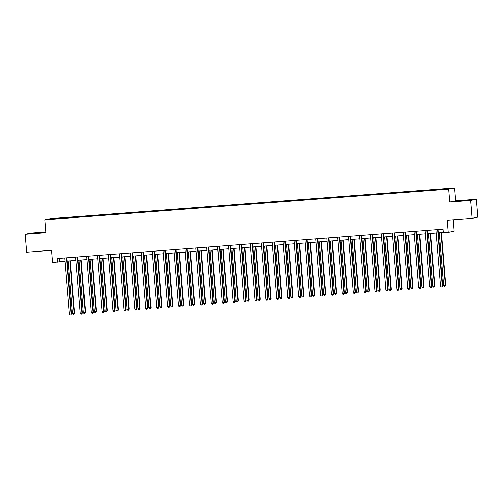 <?xml version="1.0" encoding="UTF-8"?>
<svg xmlns="http://www.w3.org/2000/svg" width="503" height="503" viewBox="0 0 503 503"><rect width="100%" height="100%" fill="white"/><g stroke="black" fill="none" stroke-linecap="round" stroke-linejoin="round"><path stroke-width="0.75" d="M37.87 233.078L43.447 232.493L37.87 233.078M461.679 200.86L467.256 200.276L461.679 200.86M45.943 231.958L30.878 233.103L25.15 234.291L26.621 252.204L51.463 250.312L52.469 262.491L65.019 261.233M454.46 187.927L50.671 218.623L44.943 219.811L448.733 189.115L454.46 187.927L455.523 200.823L449.795 202.011L470.651 200.427L476.379 199.238L455.523 200.823M476.379 199.238L477.85 217.145L472.122 218.333L447.28 220.226L448.28 232.405L454.008 231.217L453.071 219.786M470.651 200.427L472.122 218.333M60.863 218.453L435.648 189.964L450.468 188.449L434.938 189.556L434.976 190.015M60.838 218.377L48.942 219.283L51.293 218.792L63.755 217.774L63.793 218.227M434.938 189.556L63.755 217.774M448.28 232.405L443.382 232.776L443.086 229.192L57.072 258.536L57.367 262.12M74.111 217.063L74.06 217.447M85.026 216.233L84.976 216.617M95.941 215.403L95.891 215.787M100.141 215.083L100.103 215.397M106.856 214.574L106.812 214.957M111.056 214.253L111.018 214.567M117.777 213.744L117.727 214.127M121.978 213.423L121.933 213.737M128.693 212.914L128.642 213.297M132.893 212.593L132.855 212.907M139.608 212.084L139.557 212.467M143.808 211.763L143.77 212.077M150.529 211.254L150.479 211.637M154.723 210.933L154.685 211.247M161.444 210.424L161.394 210.807M165.644 210.103L165.6 210.417M172.359 209.594L172.309 209.977M176.559 209.273L176.522 209.588M183.281 208.764L183.23 209.147M187.474 208.443L187.437 208.758M194.196 207.934L194.145 208.317M198.396 207.613L198.352 207.928M205.111 207.104L205.061 207.488M209.311 206.783L209.273 207.098M216.032 206.274L215.982 206.658M220.226 205.953L220.188 206.268M226.947 205.444L226.897 205.828M231.147 205.123L231.103 205.438M237.862 204.614L237.812 204.998M242.062 204.293L242.025 204.608M248.778 203.784L248.734 204.168M252.978 203.464L252.94 203.778M259.699 202.954L259.649 203.338M263.899 202.634L263.855 202.948M270.614 202.124L270.564 202.508M274.814 201.804L274.776 202.118M281.529 201.294L281.485 201.678M285.729 200.974L285.691 201.288M292.45 200.464L292.4 200.848M296.651 200.144L296.607 200.458M303.366 199.634L303.315 200.018M307.566 199.314L307.522 199.628M314.281 198.804L314.23 199.188M318.481 198.484L318.443 198.798M325.202 197.975L325.152 198.358M329.396 197.654L329.358 197.968M336.117 197.145L336.067 197.528M340.317 196.824L340.273 197.138M347.032 196.315L346.982 196.704M351.232 195.994L351.195 196.308M357.954 195.485L357.903 195.874M362.147 195.164L362.11 195.478M368.869 194.655L368.818 195.045M373.069 194.334L373.025 194.648M379.784 193.825L379.734 194.215M383.984 193.504L383.946 193.818M390.705 192.995L390.655 193.385M394.899 192.674L394.861 192.989M401.62 192.165L401.57 192.555M405.82 191.844L405.776 192.159M412.535 191.335L412.485 191.725M416.736 191.014L416.698 191.329M423.451 190.505L423.407 190.895M427.651 190.184L427.613 190.499M434.372 189.675L434.322 190.065M438.572 189.354L438.528 189.669M449.795 202.011L448.733 189.115M25.15 234.291L46.006 232.707L44.943 219.811M67.157 261.07L75.934 260.403M78.078 260.24L86.856 259.573M88.993 259.41L97.771 258.743M99.908 258.58L108.686 257.913M110.83 257.75L119.601 257.083M121.745 256.92L130.522 256.253M132.66 256.09L141.437 255.423M143.581 255.26L152.352 254.593M154.496 254.43L163.274 253.764M165.412 253.6L174.189 252.934M176.327 252.77L185.104 252.104M187.248 251.94L196.025 251.274M198.163 251.11L206.94 250.444M209.078 250.28L217.856 249.614M220 249.45L228.777 248.784M230.915 248.62L239.692 247.954M241.83 247.79L250.607 247.124M252.751 246.96L261.529 246.294M263.666 246.13L272.444 245.464M274.581 245.301L283.359 244.634M285.503 244.471L294.274 243.804M296.418 243.641L305.195 242.974M307.333 242.811L316.11 242.144M318.254 241.981L327.025 241.314M329.169 241.151L337.947 240.484M340.085 240.321L348.862 239.654M351 239.491L359.777 238.824M361.921 238.667L370.698 237.994M372.836 237.837L381.614 237.165M383.751 237.007L392.529 236.335M394.673 236.177L403.45 235.505M405.588 235.347L414.365 234.675M416.503 234.517L425.28 233.845M427.424 233.688L436.195 233.015M438.339 232.858L443.357 232.474M63.189 217.893L63.139 218.277M59.417 258.36L59.687 261.635M424.016 190.386L424.054 190.844M413.101 191.215L413.139 191.674M402.186 192.045L402.224 192.504M391.265 192.875L391.303 193.334M380.35 193.705L380.387 194.164M369.435 194.535L369.472 194.994M358.513 195.365L358.551 195.824M347.598 196.195L347.636 196.654M336.683 197.025L336.721 197.484M325.768 197.855L325.799 198.314M314.847 198.685L314.884 199.144M303.931 199.515L303.969 199.974M293.016 200.345L293.054 200.804M282.095 201.175L282.133 201.634M271.18 202.005L271.218 202.464M260.265 202.835L260.303 203.294M249.343 203.665L249.381 204.124M238.428 204.495L238.466 204.947M227.513 205.325L227.551 205.777M216.592 206.155L216.63 206.607M205.677 206.984L205.714 207.437M194.762 207.814L194.799 208.267M183.84 208.644L183.878 209.097M172.925 209.474L172.963 209.927M162.01 210.304L162.048 210.757M151.095 211.134L151.133 211.587M140.174 211.964L140.211 212.417M129.258 212.794L129.296 213.247M118.343 213.624L118.381 214.077M107.422 214.454L107.46 214.907M96.507 215.284L96.545 215.737M85.592 216.114L85.629 216.567M74.67 216.944L74.708 217.397M437.717 229.601A0.717 0.704 -101.7 0 0 437.698 229.833L442.3 285.861L440.553 285.993L435.95 229.965A0.717 0.704 -101.7 0 0 435.894 229.739M438.088 229.575A0.717 0.704 -101.7 0 0 438.082 229.752L442.69 285.779L441.974 286.804L441.269 286.861L440.553 285.993M442.69 285.779L441.974 286.804M439.326 232.782L443.652 285.352L445.784 285.138L441.471 232.619M445.784 285.138L445.067 286.163L445.4 285.214L441.074 232.644M445.067 286.163L444.369 286.213L443.652 285.352M426.796 230.431A0.717 0.704 -101.7 0 0 426.783 230.663L431.385 286.691L429.637 286.823L425.029 230.795A0.717 0.704 -101.7 0 0 424.978 230.569M427.173 230.405A0.717 0.704 -101.7 0 0 427.166 230.581L431.775 286.609L431.052 287.634L430.354 287.691L429.637 286.823M431.775 286.609L431.052 287.634M415.88 231.261A0.717 0.704 -101.7 0 0 415.862 231.493L420.47 287.521L418.722 287.653L414.114 231.625A0.717 0.704 -101.7 0 0 414.057 231.399M416.258 231.235A0.717 0.704 -101.7 0 0 416.251 231.411L420.854 287.439L420.137 288.464L419.439 288.521L418.722 287.653M420.854 287.439L420.137 288.464M428.411 233.612L432.731 286.182L434.869 285.968L430.549 233.449M434.869 285.968L434.152 286.993L434.485 286.044L430.159 233.474M434.152 286.993L433.448 287.043L432.731 286.182M417.496 234.442L421.816 287.012L423.954 286.798L419.634 234.279M423.954 286.798L423.23 287.823L423.564 286.873L419.244 234.304M423.23 287.823L422.533 287.873L421.816 287.012M404.965 232.09A0.717 0.704 -101.7 0 0 404.946 232.323L409.549 288.351L407.801 288.483L403.199 232.455A0.717 0.704 -101.7 0 0 403.142 232.229M405.343 232.065A0.717 0.704 -101.7 0 0 405.33 232.241L409.939 288.269L409.222 289.294L408.518 289.351L407.801 288.483M409.939 288.269L409.222 289.294M394.044 232.92A0.717 0.704 -101.7 0 0 394.031 233.153L398.634 289.181L396.886 289.313L392.277 233.285A0.717 0.704 -101.7 0 0 392.227 233.059M394.421 232.895A0.717 0.704 -101.7 0 0 394.415 233.071L399.024 289.099L398.301 290.124L397.603 290.181L396.886 289.313M399.024 289.099L398.301 290.124M383.129 233.75A0.717 0.704 -101.7 0 0 383.11 233.983L387.719 290.011L385.971 290.143L381.362 234.115A0.717 0.704 -101.7 0 0 381.305 233.889M383.506 233.725A0.717 0.704 -101.7 0 0 383.5 233.901L388.102 289.929L387.385 290.954L386.688 291.011L385.971 290.143M388.102 289.929L387.385 290.954M406.575 235.272L410.901 287.835L412.649 287.703L413.032 287.628L408.719 235.108M413.032 287.628L412.315 288.653L412.649 287.703L408.329 235.134M412.315 288.653L411.617 288.703L410.901 287.835M395.66 236.102L399.979 288.665L401.734 288.533L402.117 288.458L397.798 235.938M402.117 288.458L401.4 289.483L401.734 288.533L397.408 235.964M401.4 289.483L400.696 289.533L399.979 288.665M384.745 236.932L389.064 289.495L390.812 289.363L391.202 289.288L386.882 236.768M391.202 289.288L390.479 290.313L390.812 289.363L386.493 236.794M390.479 290.313L389.781 290.363L389.064 289.495M373.823 237.762L378.149 290.325L379.897 290.193L380.287 290.118L375.967 237.598M380.287 290.118L379.564 291.143L379.897 290.193L375.578 237.623M379.564 291.143L378.866 291.193L378.149 290.325M362.908 238.592L367.228 291.155L368.982 291.023L369.365 290.948L365.046 238.428M369.365 290.948L368.649 291.973L368.982 291.023L364.656 238.453M368.649 291.973L367.951 292.023L367.228 291.155M351.993 239.422L356.313 291.985L358.061 291.853L358.45 291.778L354.131 239.258M358.45 291.778L357.734 292.803L358.061 291.853L353.741 239.283M357.734 292.803L357.029 292.853L356.313 291.985M341.072 240.252L345.398 292.815L347.145 292.683L347.535 292.601L343.216 240.088M347.535 292.601L346.812 293.633L347.145 292.683L342.826 240.113M346.812 293.633L346.114 293.683L345.398 292.815M330.157 241.082L334.476 293.645L336.23 293.513L336.614 293.431L332.301 240.918M336.614 293.431L335.897 294.462L336.23 293.513L331.905 240.943M335.897 294.462L335.199 294.513L334.476 293.645M319.242 241.912L323.561 294.475L325.309 294.343L325.699 294.261L321.379 241.748M325.699 294.261L324.982 295.292L325.309 294.343L320.989 241.773M324.982 295.292L324.278 295.343L323.561 294.475M308.32 242.735L312.646 295.305L314.784 295.091L310.464 242.578M314.784 295.091L314.061 296.122L314.394 295.173L310.074 242.603M314.061 296.122L313.363 296.173L312.646 295.305M297.405 243.565L301.731 296.135L303.862 295.921L299.549 243.408M303.862 295.921L303.146 296.952L303.479 296.003L299.153 243.433M303.146 296.952L302.448 297.003L301.731 296.135M286.49 244.395L290.809 296.965L292.947 296.751L288.628 244.238M292.947 296.751L292.23 297.782L292.557 296.833L288.238 244.263M292.23 297.782L291.526 297.833L290.809 296.965M275.575 245.225L279.894 297.795L282.032 297.581L277.713 245.068M282.032 297.581L281.309 298.612L281.642 297.663L277.323 245.093M281.309 298.612L280.611 298.663L279.894 297.795M264.653 246.055L268.979 298.625L271.111 298.411L266.797 245.898M271.111 298.411L270.394 299.442L270.727 298.493L266.401 245.923M270.394 299.442L269.696 299.492L268.979 298.625M253.738 246.885L258.058 299.455L260.196 299.241L255.876 246.728M260.196 299.241L259.479 300.272L259.812 299.323L255.486 246.753M259.479 300.272L258.775 300.322L258.058 299.455M242.823 247.715L247.143 300.285L249.281 300.071L244.961 247.558M249.281 300.071L248.557 301.102L248.891 300.153L244.571 247.583M248.557 301.102L247.86 301.152L247.143 300.285M231.902 248.545L236.228 301.115L238.359 300.901L234.046 248.388M238.359 300.901L237.642 301.932L237.976 300.983L233.656 248.413M237.642 301.932L236.944 301.982L236.228 301.115M220.987 249.375L225.306 301.945L227.444 301.731L223.125 249.218M227.444 301.731L226.727 302.762L227.06 301.813L222.735 249.243M226.727 302.762L226.023 302.812L225.306 301.945M210.072 250.205L214.391 302.775L216.139 302.643L216.529 302.561L212.209 250.041M216.529 302.561L215.806 303.592L216.139 302.643L211.82 250.073M215.806 303.592L215.108 303.642L214.391 302.775M372.214 234.58A0.717 0.704 -101.7 0 0 372.195 234.813L376.804 290.841L375.049 290.973L370.447 234.945A0.717 0.704 -101.7 0 0 370.39 234.719M372.591 234.555A0.717 0.704 -101.7 0 0 372.585 234.731L377.187 290.759L376.47 291.784L375.766 291.841L375.049 290.973M377.187 290.759L376.47 291.784M361.292 235.41A0.717 0.704 -101.7 0 0 361.28 235.643L365.882 291.665L364.134 291.803L359.526 235.775A0.717 0.704 -101.7 0 0 359.475 235.549M361.67 235.385A0.717 0.704 -101.7 0 0 361.663 235.561L366.272 291.589L365.549 292.614L364.851 292.671L364.134 291.803M366.272 291.589L365.549 292.614M350.377 236.24A0.717 0.704 -101.7 0 0 350.358 236.473L354.967 292.495L353.219 292.633L348.61 236.605A0.717 0.704 -101.7 0 0 348.554 236.379M350.754 236.215A0.717 0.704 -101.7 0 0 350.748 236.391L355.351 292.419L354.634 293.444L353.936 293.501L353.219 292.633M355.351 292.419L354.634 293.444M339.462 237.07A0.717 0.704 -101.7 0 0 339.443 237.303L344.052 293.324L342.298 293.463L337.695 237.435A0.717 0.704 -101.7 0 0 337.639 237.209M339.839 237.045A0.717 0.704 -101.7 0 0 339.833 237.221L344.436 293.249L343.719 294.274L343.015 294.33L342.298 293.463M344.436 293.249L343.719 294.274M328.541 237.9A0.717 0.704 -101.7 0 0 328.528 238.133L333.131 294.154L331.383 294.293L326.774 238.265A0.717 0.704 -101.7 0 0 326.724 238.038M328.918 237.875A0.717 0.704 -101.7 0 0 328.912 238.051L333.52 294.079L332.797 295.104L332.099 295.16L331.383 294.293M333.52 294.079L332.797 295.104M317.626 238.73A0.717 0.704 -101.7 0 0 317.607 238.963L322.216 294.984L320.468 295.123L315.859 239.095A0.717 0.704 -101.7 0 0 315.809 238.868M318.003 238.705A0.717 0.704 -101.7 0 0 317.997 238.881L322.605 294.909L321.882 295.934L321.184 295.99L320.468 295.123M322.605 294.909L321.882 295.934M306.711 239.56A0.717 0.704 -101.7 0 0 306.692 239.793L311.3 295.814L309.546 295.953L304.944 239.925A0.717 0.704 -101.7 0 0 304.887 239.698M307.088 239.535A0.717 0.704 -101.7 0 0 307.082 239.711L311.684 295.739L310.967 296.764L310.269 296.82L309.546 295.953M311.684 295.739L310.967 296.764M295.795 240.39A0.717 0.704 -101.7 0 0 295.777 240.623L300.379 296.644L298.631 296.783L294.029 240.755A0.717 0.704 -101.7 0 0 293.972 240.528M296.166 240.365A0.717 0.704 -101.7 0 0 296.16 240.541L300.769 296.569L300.052 297.594L299.348 297.65L298.631 296.783M300.769 296.569L300.052 297.594M284.874 241.22A0.717 0.704 -101.7 0 0 284.855 241.453L289.464 297.474L287.716 297.613L283.107 241.585A0.717 0.704 -101.7 0 0 283.057 241.358M285.251 241.195A0.717 0.704 -101.7 0 0 285.245 241.371L289.854 297.399L289.131 298.424L288.433 298.48L287.716 297.613M289.854 297.399L289.131 298.424M273.959 242.05A0.717 0.704 -101.7 0 0 273.94 242.283L278.549 298.304L276.801 298.442L272.192 242.415A0.717 0.704 -101.7 0 0 272.136 242.188M274.336 242.025A0.717 0.704 -101.7 0 0 274.33 242.201L278.932 298.229L278.216 299.254L277.518 299.31L276.801 298.442M278.932 298.229L278.216 299.254M263.044 242.88A0.717 0.704 -101.7 0 0 263.025 243.112L267.627 299.134L265.88 299.272L261.277 243.245A0.717 0.704 -101.7 0 0 261.22 243.018M263.415 242.855A0.717 0.704 -101.7 0 0 263.409 243.031L268.017 299.059L267.3 300.084L266.596 300.134L265.88 299.272M268.017 299.059L267.3 300.084M252.122 243.71A0.717 0.704 -101.7 0 0 252.11 243.942L256.712 299.964L254.964 300.102L250.356 244.074A0.717 0.704 -101.7 0 0 250.305 243.848M252.5 243.685A0.717 0.704 -101.7 0 0 252.493 243.861L257.102 299.889L256.379 300.913L255.681 300.964L254.964 300.102M257.102 299.889L256.379 300.913M241.207 244.54A0.717 0.704 -101.7 0 0 241.189 244.772L245.797 300.794L244.049 300.932L239.441 244.904A0.717 0.704 -101.7 0 0 239.384 244.678M241.585 244.515A0.717 0.704 -101.7 0 0 241.578 244.691L246.181 300.719L245.464 301.743L244.766 301.794L244.049 300.932M246.181 300.719L245.464 301.743M230.292 245.37A0.717 0.704 -101.7 0 0 230.273 245.602L234.882 301.624L233.128 301.756L228.525 245.734A0.717 0.704 -101.7 0 0 228.469 245.508M230.67 245.345A0.717 0.704 -101.7 0 0 230.657 245.521L235.266 301.549L234.549 302.573L233.845 302.624L233.128 301.756M235.266 301.549L234.549 302.573M219.371 246.2A0.717 0.704 -101.7 0 0 219.358 246.432L223.961 302.454L222.213 302.586L217.604 246.564A0.717 0.704 -101.7 0 0 217.554 246.338M219.748 246.174A0.717 0.704 -101.7 0 0 219.742 246.351L224.351 302.378L223.628 303.403L222.93 303.454L222.213 302.586M224.351 302.378L223.628 303.403M208.456 247.03A0.717 0.704 -101.7 0 0 208.437 247.262L213.046 303.284L211.298 303.416L206.689 247.394A0.717 0.704 -101.7 0 0 206.632 247.168M208.833 247.004A0.717 0.704 -101.7 0 0 208.827 247.18L213.429 303.208L212.712 304.233L212.014 304.284L211.298 303.416M213.429 303.208L212.712 304.233M197.541 247.86A0.717 0.704 -101.7 0 0 197.522 248.086L202.131 304.114L200.376 304.246L195.774 248.224A0.717 0.704 -101.7 0 0 195.717 247.998M197.918 247.834A0.717 0.704 -101.7 0 0 197.912 248.01L202.514 304.038L201.797 305.063L201.093 305.114L200.376 304.246M202.514 304.038L201.797 305.063M186.619 248.689A0.717 0.704 -101.7 0 0 186.607 248.916L191.209 304.944L189.461 305.076L184.853 249.054A0.717 0.704 -101.7 0 0 184.802 248.828M186.997 248.664A0.717 0.704 -101.7 0 0 186.99 248.84L191.599 304.868L190.876 305.893L190.178 305.943L189.461 305.076M191.599 304.868L190.876 305.893M175.704 249.519A0.717 0.704 -101.7 0 0 175.685 249.746L180.294 305.774L178.546 305.906L173.937 249.884A0.717 0.704 -101.7 0 0 173.881 249.658M176.081 249.494A0.717 0.704 -101.7 0 0 176.075 249.67L180.684 305.698L179.961 306.723L179.263 306.773L178.546 305.906M180.684 305.698L179.961 306.723M164.789 250.349A0.717 0.704 -101.7 0 0 164.77 250.576L169.379 306.604L167.625 306.736L163.022 250.714A0.717 0.704 -101.7 0 0 162.966 250.488M165.166 250.324A0.717 0.704 -101.7 0 0 165.16 250.5L169.763 306.522L169.046 307.553L168.348 307.603L167.625 306.736M169.763 306.522L169.046 307.553M199.15 251.035L203.476 303.605L205.224 303.472L205.614 303.391L201.294 250.871M205.614 303.391L204.891 304.422L205.224 303.472L200.904 250.903M204.891 304.422L204.193 304.472L203.476 303.605M188.235 251.865L192.555 304.434L194.309 304.302L194.692 304.221L190.379 251.701M194.692 304.221L193.976 305.252L194.309 304.302L189.983 251.733M193.976 305.252L193.278 305.302L192.555 304.434M177.32 252.695L181.64 305.264L183.388 305.132L183.777 305.051L179.458 252.531M183.777 305.051L183.061 306.082L183.388 305.132L179.068 252.563M183.061 306.082L182.356 306.132L181.64 305.264M166.399 253.525L170.724 306.094L172.472 305.962L172.862 305.881L168.543 253.361M172.862 305.881L172.139 306.912L172.472 305.962L168.153 253.393M172.139 306.912L171.441 306.962L170.724 306.094M153.868 251.179A0.717 0.704 -101.7 0 0 153.855 251.406L158.458 307.434L156.71 307.566L152.101 251.544A0.717 0.704 -101.7 0 0 152.051 251.318M154.245 251.154A0.717 0.704 -101.7 0 0 154.239 251.33L158.847 307.352L158.131 308.383L157.426 308.433L156.71 307.566M158.847 307.352L158.131 308.383M142.953 252.009A0.717 0.704 -101.7 0 0 142.934 252.236L147.542 308.264L145.795 308.396L141.186 252.374A0.717 0.704 -101.7 0 0 141.136 252.148M143.33 251.984A0.717 0.704 -101.7 0 0 143.324 252.16L147.932 308.182L147.209 309.213L146.511 309.263L145.795 308.396M147.932 308.182L147.209 309.213M132.037 252.839A0.717 0.704 -101.7 0 0 132.019 253.066L136.627 309.094L134.873 309.226L130.271 253.204A0.717 0.704 -101.7 0 0 130.214 252.978M132.415 252.814A0.717 0.704 -101.7 0 0 132.408 252.99L137.011 309.012L136.294 310.043L135.596 310.093L134.873 309.226M137.011 309.012L136.294 310.043M121.122 253.669A0.717 0.704 -101.7 0 0 121.104 253.896L125.706 309.923L123.958 310.055L119.356 254.034A0.717 0.704 -101.7 0 0 119.299 253.808M121.493 253.638A0.717 0.704 -101.7 0 0 121.487 253.82L126.096 309.842L125.379 310.873L124.675 310.923L123.958 310.055M126.096 309.842L125.379 310.873M110.201 254.499A0.717 0.704 -101.7 0 0 110.188 254.725L114.791 310.753L113.043 310.885L108.434 254.864A0.717 0.704 -101.7 0 0 108.384 254.637M110.578 254.468A0.717 0.704 -101.7 0 0 110.572 254.65L115.181 310.672L114.458 311.703L113.76 311.753L113.043 310.885M115.181 310.672L114.458 311.703M99.286 255.329A0.717 0.704 -101.7 0 0 99.267 255.555L103.876 311.583L102.128 311.715L97.519 255.694A0.717 0.704 -101.7 0 0 97.463 255.467M99.663 255.298A0.717 0.704 -101.7 0 0 99.657 255.48L104.259 311.502L103.543 312.533L102.845 312.583L102.128 311.715M104.259 311.502L103.543 312.533M88.371 256.159A0.717 0.704 -101.7 0 0 88.352 256.385L92.954 312.413L91.206 312.545L86.604 256.524A0.717 0.704 -101.7 0 0 86.547 256.297M88.748 256.128A0.717 0.704 -101.7 0 0 88.735 256.31L93.344 312.332L92.627 313.363L91.923 313.413L91.206 312.545M93.344 312.332L92.627 313.363M77.449 256.989A0.717 0.704 -101.7 0 0 77.437 257.215L82.039 313.243L80.291 313.375L75.683 257.354A0.717 0.704 -101.7 0 0 75.632 257.127M77.827 256.958A0.717 0.704 -101.7 0 0 77.82 257.14L82.429 313.162L81.706 314.193L81.008 314.243L80.291 313.375M82.429 313.162L81.706 314.193M155.484 254.355L159.809 306.924L161.557 306.792L161.941 306.711L157.628 254.191M161.941 306.711L161.224 307.742L161.557 306.792L157.232 254.222M161.224 307.742L160.526 307.792L159.809 306.924M144.568 255.184L148.888 307.754L150.636 307.622L151.026 307.54L146.706 255.021M151.026 307.54L150.309 308.572L150.636 307.622L146.316 255.052M150.309 308.572L149.605 308.622L148.888 307.754M133.647 256.014L137.973 308.584L139.721 308.452L140.111 308.37L135.791 255.851M140.111 308.37L139.388 309.402L139.721 308.452L135.401 255.882M139.388 309.402L138.69 309.452L137.973 308.584M122.732 256.844L127.058 309.414L128.806 309.282L129.189 309.2L124.876 256.681M129.189 309.2L128.472 310.232L128.806 309.282L124.48 256.712M128.472 310.232L127.775 310.282L127.058 309.414M111.817 257.674L116.136 310.244L117.891 310.112L118.274 310.03L113.955 257.511M118.274 310.03L117.557 311.061L117.891 310.112L113.565 257.542M117.557 311.061L116.853 311.112L116.136 310.244M100.902 258.504L105.221 311.074L106.969 310.942L107.359 310.86L103.04 258.341M107.359 310.86L106.636 311.891L106.969 310.942L102.65 258.372M106.636 311.891L105.938 311.942L105.221 311.074M89.98 259.334L94.306 311.904L96.054 311.772L96.438 311.69L92.124 259.171M96.438 311.69L95.721 312.721L96.054 311.772L91.735 259.202M95.721 312.721L95.023 312.772L94.306 311.904M79.065 260.164L83.385 312.734L85.139 312.602L85.523 312.52L81.203 260.001M85.523 312.52L84.806 313.551L85.139 312.602L80.813 260.032M84.806 313.551L84.102 313.602L83.385 312.734M66.534 257.819A0.717 0.704 -101.7 0 0 66.515 258.045L71.124 314.073L69.376 314.205L64.768 258.177A0.717 0.704 -101.7 0 0 64.711 257.957M66.912 257.788A0.717 0.704 -101.7 0 0 66.905 257.97L71.508 313.991L70.791 315.023L70.093 315.073L69.376 314.205M71.508 313.991L70.791 315.023M68.15 260.994L72.47 313.564L74.218 313.432L74.607 313.35L70.288 260.831M74.607 313.35L73.884 314.381L74.218 313.432L69.898 260.862M73.884 314.381L73.187 314.432L72.47 313.564M437.698 229.833L438.082 229.752M426.783 230.663L427.166 230.581M415.862 231.493L416.251 231.411M404.946 232.323L405.33 232.241M394.031 233.153L394.415 233.071M383.11 233.983L383.5 233.901M372.195 234.813L372.585 234.731M361.28 235.643L361.663 235.561M350.358 236.473L350.748 236.391M339.443 237.303L339.833 237.221M328.528 238.133L328.912 238.051M317.607 238.963L317.997 238.881M306.692 239.793L307.082 239.711M295.777 240.623L296.16 240.541M284.855 241.453L285.245 241.371M273.94 242.283L274.33 242.201M263.025 243.112L263.409 243.031M252.11 243.942L252.493 243.861M241.189 244.772L241.578 244.691M230.273 245.602L230.657 245.521M219.358 246.432L219.742 246.351M208.437 247.262L208.827 247.18M197.522 248.086L197.912 248.01M186.607 248.916L186.99 248.84M175.685 249.746L176.075 249.67M164.77 250.576L165.16 250.5M153.855 251.406L154.239 251.33M142.934 252.236L143.324 252.16M132.019 253.066L132.408 252.99M121.104 253.896L121.487 253.82M110.188 254.725L110.572 254.65M99.267 255.555L99.657 255.48M88.352 256.385L88.735 256.31M77.437 257.215L77.82 257.14M66.515 258.045L66.905 257.97"/></g></svg>
